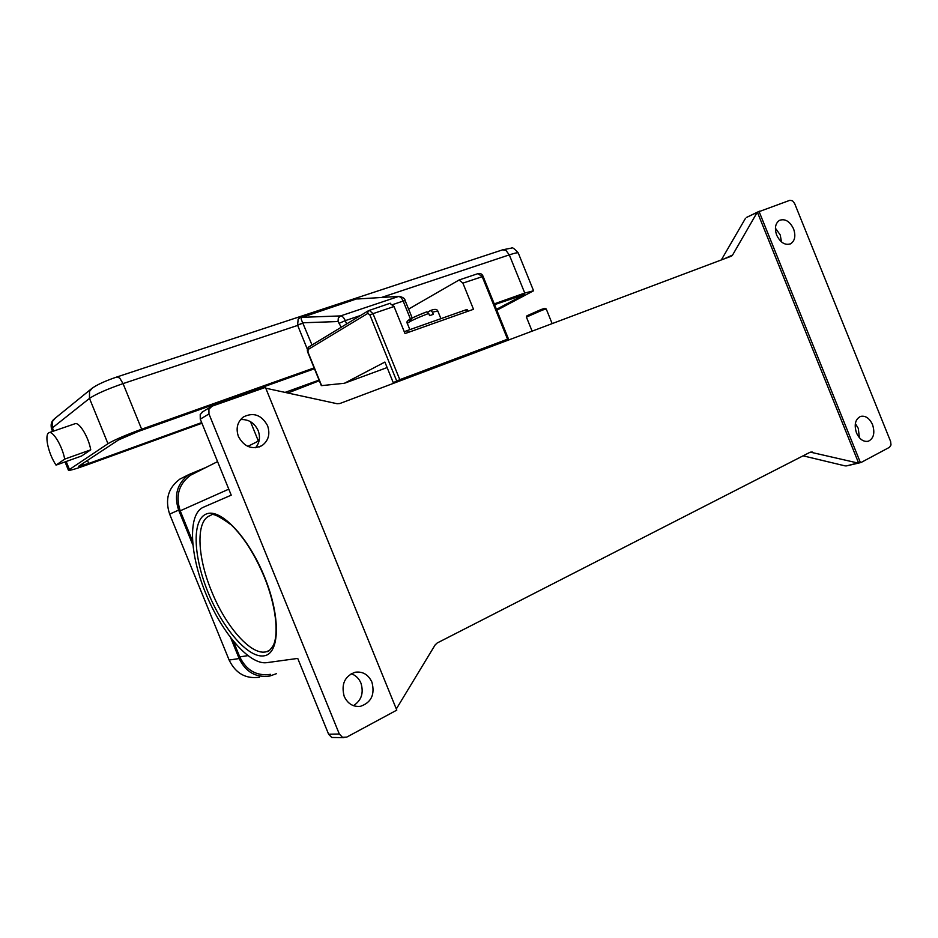 <?xml version="1.0" encoding="UTF-8"?>
<svg xmlns="http://www.w3.org/2000/svg" width="938" height="938" viewBox="0 0 938 938"><rect width="100%" height="100%" fill="white"/><g stroke="black" fill="none" stroke-linecap="round" stroke-linejoin="round"><path stroke-width="1.41" d="M202.913 411.653L200.216 414.514L200.275 419.145L231.229 495.158L203.265 507.282C187.682 514.13 189.582 554.041 205.645 593.144C221.485 632.294 249.18 664.995 266.58 662.685L297.733 658.417L328.605 734.22L331.735 737.467L343.929 737.667M200.275 419.145L208.975 413.963L339.31 734.008L328.605 734.22M208.975 413.963L208.904 409.261L212.082 406.177L265.431 387.394L396.786 710.136L346.814 737.08L342.487 737.315L339.31 734.008M238.428 436.522C235.696 428.443 237.326 421.936 243.329 417C253.424 411.981 261.503 414.854 267.553 425.629C270.355 434.013 268.526 440.661 262.077 445.55C252.17 450.041 244.279 447.039 238.428 436.522M344.199 696.359C341.022 684.294 344.645 676.263 355.08 672.253C362.666 671.209 368.282 674.492 371.917 682.114C375.141 694.507 371.296 702.585 360.38 706.349C353.087 707.053 347.693 703.723 344.199 696.359M353.45 705.669C361.447 700.475 363.944 692.948 360.931 683.099C358.902 678.373 355.654 675.254 351.199 673.73M255.57 447.743C259.65 442.783 260.506 437.038 258.138 430.53C254.421 422.792 248.547 419.134 240.55 419.591M396.305 708.976L435.126 644.934L437.155 643.011L810.326 452.128L857.766 462.997L846.674 465.869M858.622 463.055L757.4 212.258L789.878 200.298L792.528 200.802L794.65 203.546L890.608 441.458L891.006 444.964L889.505 447.297L861.283 462.375L857.766 462.997M746.718 217.335L757.4 212.258M756.849 212.949L732.601 255.019L723.714 259.052M731.511 256.097L732.601 255.019M731.206 256.226L339.826 403.528L337.07 403.715L265.817 388.215M258.102 440.403L259.298 439.664M552.154 323.622L546.221 308.954L542.293 310.138L526.417 317.114L532.116 331.161M546.221 308.954L544.837 308.379L541.285 309.434L527.015 315.754M759.065 211.46L860.427 462.633M872.551 424.668C875.119 432.91 873.735 438.421 868.4 441.212C863.511 442.15 859.536 439.383 856.488 432.922C853.932 424.738 855.28 419.239 860.521 416.425C865.457 415.405 869.467 418.149 872.551 424.668M793.571 228.872C795.916 235.86 794.943 240.82 790.664 243.763C785.118 245.58 780.463 242.731 776.699 235.192C774.366 228.262 775.304 223.314 779.478 220.36C785.083 218.437 789.784 221.274 793.571 228.872M781.483 241.945L780.228 234.922L775.409 228.192M859.396 437.753L858.305 428.42L855.35 423.577M803.092 455.821L845.279 465.928M233.41 641.322L239.753 656.881C246.377 670.471 256.637 676.286 270.543 674.34M195.139 472.904L190.602 475.191C178.795 483.973 175.336 495.839 180.213 510.811L192.466 540.874M721.31 259.955L745.393 218.484M184.364 476.832L179.885 479.095C168.254 487.772 164.842 499.438 169.637 514.13L229.13 660.047C235.626 673.378 245.721 679.112 259.427 677.224M206.102 467.382L188.984 474.499C177.2 483.281 173.753 495.147 178.642 510.096L192.806 544.849M230.771 637.992L239.155 658.546C245.756 672.112 256.004 677.928 269.874 676.017L276.522 673.648M504.574 341.526L504.316 340.904L393.257 382.657L393.526 383.325M387.136 367.567L344.398 383.279L384.897 362.056L393.257 382.657L399.811 379.667L373.007 313.655L369.912 314.992L396.692 380.969M344.398 383.279L321.605 385.624L308.004 352.16L308.086 349.522L367.872 313.386L369.912 314.992M504.316 340.904L508.455 338.899L483.105 276.405M478.005 273.65L482.179 276.581L507.552 339.193L508.431 338.899M507.552 339.193L399.811 379.667M408.593 309.106L459.081 279.993L462.891 283.124L473.502 309.294L405.017 333.565L394.03 306.515L389.938 303.361M408.253 332.415L407.467 330.481L404.29 331.771M467.112 309.575L465.787 309.88L466.549 311.756M407.467 330.481L465.787 309.88M427.716 312.084L430.53 310.537L432.43 312.143L433.321 314.347L429.592 315.66L428.689 313.444L426.626 311.908C414.69 316.235 402.883 322.566 411.524 319.952M312.002 344.996L301.321 319.553L301.403 317.572L356.886 298.812L362.959 298.565M357.659 298.988L399.189 296.361L357.659 298.988M360.638 315.449L345.278 320.644C343.929 317.619 342.37 316.047 340.6 315.918L338.313 318.076L338.02 321.535L302.974 322.789L297.604 325.24L298.143 319.143L300.652 317.372L356.886 298.812M314.113 367.907L141.65 429.205C125.692 435.044 114.471 439.863 107.976 443.697L68.415 470.196C69.224 470.806 75.028 469.176 85.839 465.318L201.951 423.249M74.841 423.8L75.087 423.706C79.367 421.924 88.653 437.331 90.74 449.818L81.618 455.985L56.034 465.131C52.094 459.081 49.292 452.21 47.615 444.518C46.325 437.565 46.818 433.602 49.116 432.629C53.196 430.905 62.447 446.535 64.699 459.104L56.034 465.131M90.74 449.818L64.699 459.104M287.86 393.01L319.33 380.734M496.835 310.244L533.57 290.78L524.752 293.043L494.256 303.877M201.67 422.581L88.7 463.466L78.593 466.292L118.516 439.934L138.05 431.539L314.464 368.751M494.572 304.651L524.588 294.485L496.472 309.329M319.072 380.089L285.058 392.401M211.531 591.116C196.781 555.753 195.714 519.242 210.839 515.408C211.953 512.687 218.765 515.853 231.252 524.905C243.704 536.97 254.702 554.288 264.246 576.87C275.807 605.022 279.055 633.701 273.31 645.438C270.203 650.093 268.057 652.133 266.873 651.57C252.123 656.823 225.835 627.076 211.531 591.116M269.769 650.128L266.873 651.57L269.569 650.28M264.493 576.823C248.23 536.571 220.078 507.47 206.043 514.106C191.751 520.144 193.369 556.609 208.095 592.464C222.623 628.366 248.007 658.183 263.812 655.873C279.841 654.173 280.99 617.016 264.493 576.823M809.295 452.655L812.12 451.94M239.753 656.881L247.808 655.65M180.213 510.811L228.79 489.155M239.155 658.546L229.13 660.047M178.642 510.096L169.637 514.13M308.895 346.896L308.086 349.522M394.03 306.515L373.007 313.655L369.267 310.302L367.802 311.592L367.872 313.386M462.891 283.124L483.117 276.382C482.179 274.131 480.596 273.181 478.357 273.497L459.081 279.993M407.362 323.516L407.315 323.399C409.566 321.382 416.695 318.052 428.689 313.444M432.43 312.143L437.823 311.053L440.907 318.662M300.652 317.372L340.6 315.918L398.439 296.514C400.268 296.596 401.839 298.108 403.164 301.051L405.157 300.641C405.04 298.636 403.059 297.217 399.189 296.361M381.625 297.428L509.299 254.878L505.981 250.458L502.627 249.836M55.201 418.207L52.481 421.455L52.434 427.834L89.497 398.404C95.817 394.124 107.002 389.188 123.054 383.607L119.736 378.096L117.086 376.912M141.65 429.205L123.054 383.607L297.674 325.404L307.359 349.229M297.604 325.24L303.08 323.047M338.02 321.535L341.244 327.233M339.579 323.118L345.278 320.644L346.626 323.962M107.976 443.697L89.497 398.404L89.509 391.474L92.346 388.027M51.625 429.041L52.434 427.834L53.736 431.034M524.752 293.043L509.299 254.878C515.173 252.943 518.186 252.357 518.315 253.119L533.523 290.651M69.353 469.293L66.176 461.508M392.893 304.533L403.164 301.051L410.434 318.967M522.173 296.033L521.763 295.013M88.7 463.466L87.422 460.335M210.616 406.975L201.905 412.263M262.077 445.55L259.275 446.934M360.38 706.349L357.542 706.513M258.138 440.321L257.657 441.446M258.091 440.368L250.481 421.666M526.464 317.056L527.05 315.66M759.475 211.167L746.355 217.499M868.4 441.212L867.673 441.388M790.664 243.763L789.972 244.079M860.58 462.61L846.557 465.905M259.111 440.708L247.831 446.382M217.569 461.613L190.602 475.191M188.984 474.499L179.885 479.095M321.312 385.6L307.793 352.348C306.996 350.237 307.289 348.467 308.672 347.025L368.47 310.689L390.278 303.22M467.851 311.287L467.147 309.54M409.847 329.637L407.315 323.399C404.677 320.362 415.03 316.634 426.767 311.838M430.53 310.537C434.575 308.883 436.991 309.024 437.776 310.935M412.216 318.029L405.157 300.641M518.245 252.943C514.493 248.676 512.242 247.057 511.503 248.089L502.803 249.778L117.203 376.865C104.822 381.063 96.18 385.072 91.303 388.883L54.146 419.063C51.355 421.35 50.5 424.633 51.578 428.936L52.598 431.433M75.087 423.706L49.116 432.629M68.415 470.196L65.039 461.906"/></g></svg>
